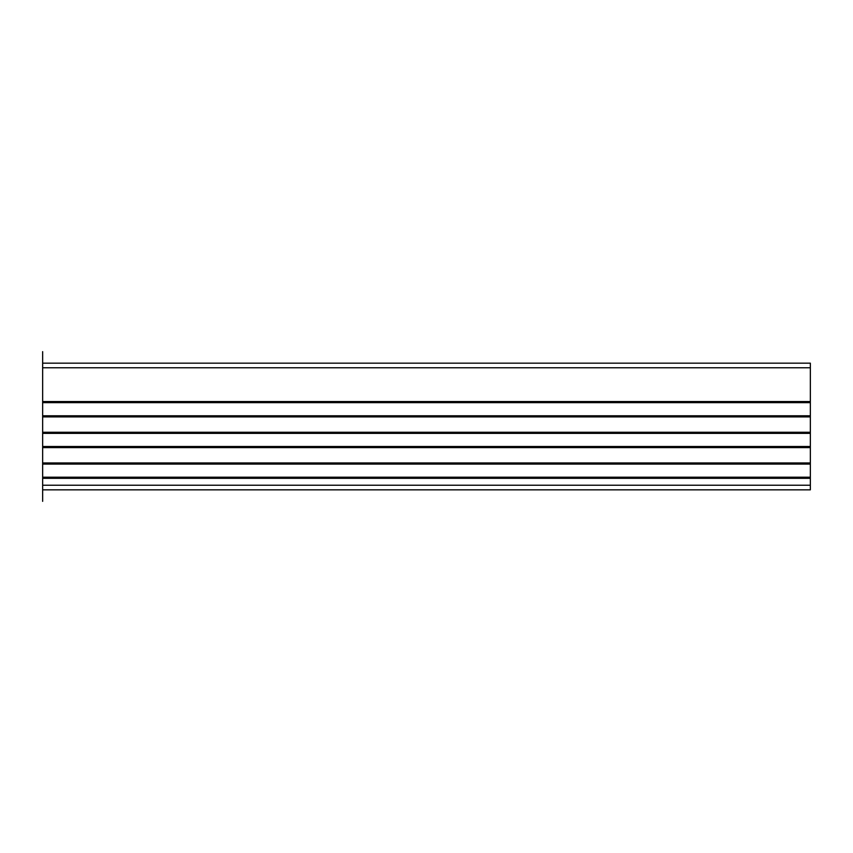 <?xml version="1.0" encoding="UTF-8"?>
<svg xmlns="http://www.w3.org/2000/svg" width="853" height="853" viewBox="0 0 853 853"><rect width="100%" height="100%" fill="white"/><g stroke="black" fill="none" stroke-linecap="round" stroke-linejoin="round"><path stroke-width="1.28" d="M810.35 363.165L42.65 363.165L42.65 367.771L810.35 367.771L810.35 363.165L42.65 363.165L42.65 367.771L810.35 367.771L810.35 401.55L42.65 401.55L42.65 367.771L42.65 401.55L810.35 401.55L810.35 402.659L42.65 402.659L42.65 401.55L42.65 402.659L810.35 402.659L810.35 415.795L42.65 415.795L42.65 402.659L42.65 415.795L810.35 415.795L810.35 416.904L42.65 416.904L42.65 415.795L42.65 416.904L810.35 416.904L810.35 432.258L42.65 432.258L42.65 416.904L42.65 432.258L810.35 432.258L810.35 433.367L42.65 433.367L42.65 432.258L42.65 433.367L810.35 433.367L810.35 446.503L42.65 446.503L42.65 433.367L42.65 446.503L810.35 446.503L810.35 447.612L42.65 447.612L42.65 446.503L42.65 447.612L810.35 447.612L810.35 462.966L42.65 462.966L42.65 447.612L42.65 462.966L810.35 462.966L810.35 464.075L42.65 464.075L42.65 462.966L42.65 464.075L810.35 464.075L810.35 477.211L42.65 477.211L42.65 464.075L42.65 477.211L810.35 477.211L810.35 478.32L42.65 478.32L42.65 477.211L42.65 478.32L810.35 478.32L810.35 485.229L42.65 485.229L42.65 478.32L42.65 489.835L810.35 489.835L810.35 485.229L42.65 485.229L42.65 489.835L810.35 489.835L810.35 363.165M42.65 416.904L42.65 501.351L42.65 416.904M42.65 363.165L42.65 351.649L42.65 363.165"/></g></svg>
